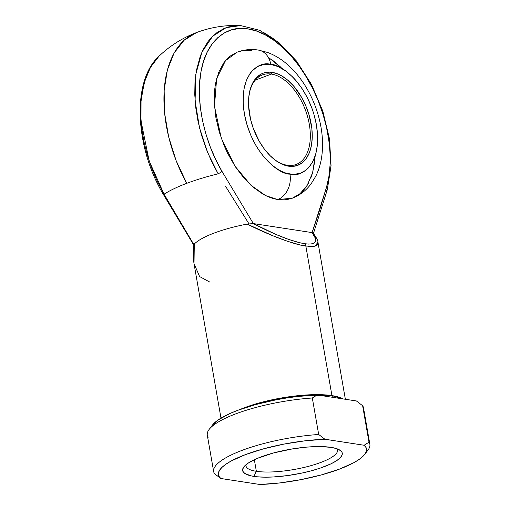 <?xml version="1.0" encoding="UTF-8"?>
<svg xmlns="http://www.w3.org/2000/svg" width="510" height="510" viewBox="0 0 510 510"><rect width="100%" height="100%" fill="white"/><g stroke="black" fill="none" stroke-linecap="round" stroke-linejoin="round"><path stroke-width="0.76" d="M210.037 282.202L199.62 276.579L194.017 263.613L194.291 244.022L193.927 244.711L164.067 194.195C169.836 190.485 177.391 186.87 186.737 183.339A93.725 23.709 -9.9 0 1 218.14 173.821A93.725 23.709 170.1 0 0 186.737 183.339L176.173 160.746L168.657 136.89L164.583 112.997L164.15 90.289L167.388 69.94L174.127 52.989L184.021 40.309L196.56 32.544A110.727 64.298 69.4 0 0 186.737 183.339A93.725 23.709 170.1 0 0 164.067 194.195A4.099 0.924 149.8 0 1 163.168 194.106A4.099 0.924 -30.2 0 0 164.067 194.195L149.169 161.026L140.989 120.838L141.047 100.725L144.26 82.492L150.418 67.416L158.922 56.285L153.816 62.137L148.888 70.31L146.198 76.545L142.373 90.665L140.913 102.465L140.69 115.075L141.716 128.259L143.96 141.774L147.396 155.371L151.948 168.804L157.539 181.828L164.067 194.195L193.966 245.361M313.229 233.172C316.461 237.654 318.03 240.643 317.934 242.129L317.609 244.443L316.174 245.718L313.707 246.432L310.252 246.559L300.575 245.074L287.736 241.357L272.506 235.633L247.222 224.075L253.362 223.59L221.907 171.252C207.181 147.218 194.565 104.633 201.023 71.547C206.779 37.88 229.545 25.054 247.962 28.911C266.016 30.651 294.633 51.363 312.789 88.702C331.468 125.645 333.425 166.598 326.508 187.304L312.094 232.605L315.371 238.246L315.696 240.408L315.142 242.091L313.714 243.27L311.431 243.933L308.333 244.073L304.451 243.684L299.842 242.773L288.692 239.432L275.476 234.237L253.336 223.584L312.094 232.605L319.585 210.254L326.508 187.304L328.867 176.721L330.046 165.189L330.034 152.923L328.822 140.148L326.445 127.105L322.926 114.023L318.348 101.139L312.789 88.702L306.344 76.933L299.14 66.051L291.306 56.247L282.986 47.71L274.329 40.59L265.5 35.018L256.657 31.104L247.962 28.911L239.579 28.483L231.655 29.822L224.336 32.914L217.757 37.695L212.039 44.083L207.29 51.95L203.598 61.162L201.023 71.547L199.614 82.92L199.404 95.064L200.385 107.757L202.553 120.768L205.855 133.862L210.241 146.797L215.628 159.337L221.907 171.252L253.362 223.59L312.12 232.605L313.242 233.185L312.12 232.605C318.629 241.517 316.072 245.208 304.451 243.684A4.099 3.175 98.7 0 1 305.847 246.1L315.282 246.081L317.921 242.078M271.384 74.078A47.844 27.782 69.4 0 0 249.065 94.745A47.844 27.782 -110.6 0 1 262.471 74.906A47.844 27.782 -110.6 0 1 271.384 74.078L255.23 80.166L271.384 74.078A47.844 27.782 -110.6 0 1 307.677 117.045A47.844 27.782 -110.6 0 1 296.214 164.449A47.844 27.782 -110.6 0 1 287.302 165.278L288.571 166.183A49.209 28.579 -110.6 0 1 273.475 158.744A49.209 28.579 -110.6 0 1 249.148 94.197A49.209 28.579 -110.6 0 1 272.2 72.382L271.384 74.078L272.2 72.382L269.223 72.146L263.606 73.026L261.031 74.141L256.46 77.66L252.813 82.773L250.219 89.295L248.791 96.964L248.574 105.493L250.525 119.174L253.279 128.373L259.316 141.41L264.39 149.105L270.077 155.652L276.159 160.809L279.276 162.792L285.511 165.495L291.554 166.426L297.164 165.54L302.13 162.875L306.261 158.54L309.398 152.694L311.419 145.567L312.248 137.426L311.852 128.59L309.009 114.769L305.719 105.704L301.455 97.155L293.601 86.031L287.691 80.146L281.494 75.773L278.371 74.205L272.2 72.382A49.209 28.579 -110.6 0 1 311.196 124.013A49.209 28.579 -110.6 0 1 288.571 166.183L287.302 165.278A47.844 27.782 -110.6 0 1 273.048 158.387A47.844 27.782 69.4 0 0 287.302 165.278A47.844 27.782 69.4 0 0 309.296 124.274A47.844 27.782 69.4 0 0 271.384 74.078M292.326 198.199L287.034 199.595L282.476 199.939L277.746 199.563A20.502 15.867 -81.3 0 0 289.96 174.133C279.805 174.72 251.934 154.428 244.354 113.755C237.762 73.23 259.89 60.613 270.81 64.432L278.026 66.568L285.332 70.724L292.447 76.749L295.845 80.395L302.162 88.759L307.651 98.302L312.088 108.655L313.854 114.004L316.417 124.816L317.59 135.411L317.335 145.382L315.664 154.358L312.63 161.976L308.365 167.962L305.815 170.263L300.007 173.374L293.441 174.414L286.384 173.33L279.085 170.168L271.843 165.049L264.926 158.177L258.608 149.806L255.746 145.159L250.761 135.163L246.916 124.561L244.354 113.755L243.181 103.16L243.436 93.183L244.099 88.549L246.464 80.21L250.129 73.376L252.412 70.603L257.754 66.491L263.97 64.407L270.81 64.432A20.502 15.867 -81.3 0 0 258.544 50.095A20.502 15.867 98.7 0 1 270.81 64.432C280.965 63.846 308.837 84.144 316.417 124.816C323.008 165.336 300.881 177.958 289.96 174.133A20.502 15.867 98.7 0 1 277.746 199.563L292.287 198.212L300.065 193.666L307.186 185.353L312.624 172.686L315.231 155.779M282.483 68.869L268.152 57.12M240.108 409.447L267.572 400.796L296.31 395.856L331.94 395.613A4.099 3.175 -81.3 0 0 332.628 397.315A4.099 3.175 98.7 0 1 331.94 395.613A62.883 15.906 -9.9 0 1 342.663 398.852L331.94 395.613L305.847 246.1L331.94 395.613A62.883 15.906 -9.9 0 0 240.108 409.447M246.024 464.699A46.48 11.755 170.1 0 0 256.364 471.304L253.916 476.391A50.579 12.795 -9.9 0 1 243.786 466.969A50.579 12.795 -9.9 0 1 280.902 451.133A50.579 12.795 -9.9 0 1 330.984 447.353L320.133 446.562L306.899 447.098L292.421 448.902L273.334 453.001L257.161 458.458L248.453 462.933L243.531 467.326L242.575 470.01L242.824 471.24L244.736 473.427L251.003 475.843L257.206 476.793L264.773 477.175L273.398 476.965L287.595 475.575L302.213 473L311.565 470.736L320.184 468.129L331.028 463.807L336.453 460.804L340.189 457.846L342.089 455.041L342.082 452.497L341.362 451.356L338.519 449.386L336.421 448.577L330.984 447.353A50.579 12.795 -9.9 0 1 339.966 450.183A50.579 12.795 -9.9 0 1 316.283 469.378A50.579 12.795 -9.9 0 1 253.916 476.391L256.364 471.304A46.48 11.755 -9.9 0 1 245.986 465.949A46.48 11.755 -9.9 0 1 246.024 464.699M254.337 459.714L256.364 471.304L254.337 459.714M326.693 127.978L329.167 141.525M263.409 32.353L272.576 38.135L277.102 41.635L285.938 49.789L290.203 54.398L298.337 64.572L303.405 71.999L312.509 88.102M238.623 25.5L240.79 25.551L226.191 27.629L212.708 36.184L201.973 52.026L195.789 74.371L195.088 100.776L199.537 127.914L207.78 152.847L218.14 173.821L211.612 161.453L206.021 148.429L201.469 134.997L198.033 121.399L195.789 107.884L194.763 94.701L194.986 82.091L196.446 70.284L200.271 56.17L202.961 49.935L207.889 41.763L210.738 38.244L217.139 32.436L224.368 28.337L228.257 26.953L238.623 25.5M315.594 237.43L314.173 235.633M271.473 59.313L281.118 67.479M314.88 160.567L312.611 172.737L310.775 178.162M308.499 183.077L305.802 187.431L302.71 191.193L299.249 194.316L295.462 196.771M292.287 198.212C299.976 195.215 306.28 190.37 311.208 183.683L315.817 176.135C319.05 169.53 321.109 162.32 321.988 154.485C323.04 145.152 322.601 135.469 320.675 125.434C318.068 112.021 313.293 99.424 306.357 87.663C301.2 78.973 295.175 71.508 288.29 65.267C281.973 59.536 275.1 55.278 267.673 52.485L258.302 50.05C251.092 48.928 244.067 49.623 237.239 52.128L225.541 60.575L216.642 78.61L214.474 106.188L221.212 138.012L234.88 166.037L250.939 185.27L265.735 195.636L277.746 199.563L272.895 198.466L267.967 196.669L263.007 194.183L253.177 187.24L243.799 177.92L235.225 166.566L227.785 153.625L224.585 146.708L219.37 132.326L215.896 117.67L214.302 103.3L214.646 89.773L215.545 83.487L218.752 72.178L223.724 62.908L226.822 59.147L230.278 56.023L237.284 52.109M238.157 51.803L242.499 50.745L247.057 50.401L251.781 50.777M193.838 245.138L194.291 244.022A62.883 15.906 -9.9 0 1 247.222 224.075A62.883 15.906 170.1 0 0 194.291 244.022L193.462 251.742L193.469 258.806L194.042 263.753C193.092 257.92 193.022 251.691 193.845 245.055M225.701 186.513L249.046 223.941L225.701 186.513M369.871 444.331L363.509 407.847A79.286 20.056 170.1 0 0 362.629 405.724L368.998 442.202A79.286 20.056 -9.9 0 1 369.871 444.331A79.286 20.056 -9.9 0 1 366.046 452.198M363.4 410.148A79.286 20.056 -9.9 0 0 362.629 405.724L356.401 400.962L317.182 394.944L356.401 400.962L362.629 405.724L368.998 442.202L364.134 445.255L324.915 439.237L364.134 445.255L366.091 447.64L366.562 450.311L365.523 453.211L362.999 456.291L359.046 459.484L353.736 462.729L339.52 469.092L321.498 474.874L301.13 479.604L280.06 482.906L259.992 484.5L220.773 478.482L218.809 476.098L218.344 473.433L219.383 470.526L221.901 467.447L225.86 464.253L231.164 461.008L245.38 454.646L263.402 448.864L283.77 444.133L304.846 440.838L324.915 439.237L318.686 434.482L312.318 397.998A79.286 20.056 170.1 0 0 207.296 435.113L213.665 471.591A79.286 20.056 -9.9 0 1 318.686 434.482L312.318 397.998L317.182 394.944L297.113 396.538L286.594 397.991L276.044 399.834L255.669 404.564L237.647 410.346L229.984 413.489L218.127 419.953L212.338 425.2M364.797 454.289L368.061 449.967A79.286 20.056 170.1 0 0 368.998 442.202L364.134 445.255A75.187 19.017 -9.9 0 1 364.797 454.289A75.187 19.017 -9.9 0 1 259.992 484.5L220.773 478.482L214.544 473.72L220.773 478.482A75.187 19.017 -9.9 0 1 245.38 454.646A75.187 19.017 -9.9 0 1 324.915 439.237L318.686 434.482A79.286 20.056 170.1 0 0 214.544 473.72A79.286 20.056 -9.9 0 1 213.665 471.591M337.097 448.806A46.48 11.755 -9.9 0 1 337.556 449.973A46.48 11.755 -9.9 0 1 308.174 466.42A46.48 11.755 -9.9 0 1 256.364 471.304A46.48 11.755 170.1 0 0 310.38 465.821A46.48 11.755 170.1 0 0 337.097 448.806M208.176 437.242A79.286 20.056 -9.9 0 1 209.113 429.471A79.286 20.056 -9.9 0 1 312.318 397.998L317.182 394.944A75.187 19.017 170.1 0 0 212.377 425.155L209.113 429.471M221.907 171.252A4.099 0.924 149.8 0 1 218.14 173.821A4.099 0.924 -30.2 0 0 221.907 171.252M249.046 223.941L247.222 224.075C269.407 235.314 293.792 244.481 305.847 246.1A4.099 3.175 -81.3 0 0 304.451 243.684C291.918 241.504 274.877 234.804 253.336 223.584L249.046 223.941M193.876 245.278L163.168 194.106C134.825 146.791 131.829 80.707 158.922 56.285C169.875 45.817 182.421 37.906 196.56 32.544C210.732 27.234 225.382 24.901 240.51 25.538L259.756 30.345L278.849 42.534L296.52 61.072L311.546 84.558L322.824 111.193L329.505 138.969L331.054 165.775L327.318 189.631A4.099 2.639 -163.7 0 0 326.508 187.304A4.099 2.639 16.3 0 1 327.324 189.612A4.099 2.639 16.3 0 1 326.757 190.491M345.359 399.266L317.934 242.129M220.983 418.117L194.042 263.753M327.318 189.631L313.369 233.676"/></g></svg>

